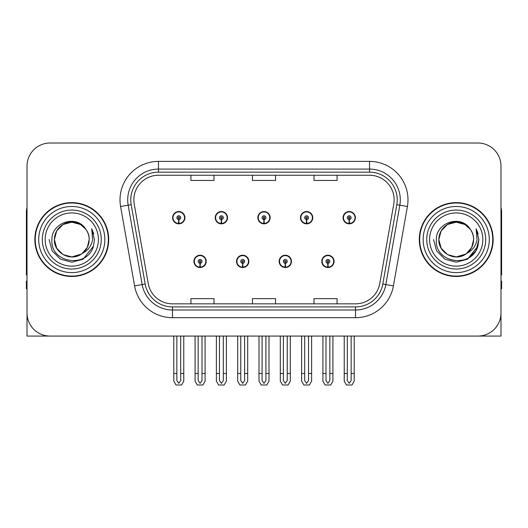 <?xml version="1.0" encoding="UTF-8"?>
<svg xmlns="http://www.w3.org/2000/svg" width="528" height="528" viewBox="0 0 528 528"><rect width="100%" height="100%" fill="white"/><g stroke="black" fill="none" stroke-linecap="round" stroke-linejoin="round"><path stroke-width="0.79" d="M456.218 336.072L500.986 336.072L500.986 166.082A23.074 23.074 0 0 0 477.906 143.009L50.094 143.009A23.074 23.074 0 0 0 27.014 166.082L27.014 336.072L71.782 336.072M193.928 261.386A6.151 6.151 0 0 0 200.079 267.538A6.151 6.151 0 0 0 206.237 261.386A6.151 6.151 0 0 0 200.079 255.229A6.151 6.151 0 0 0 193.928 261.386M236.537 261.386A6.151 6.151 0 0 0 242.695 267.538A6.151 6.151 0 0 0 248.846 261.386A6.151 6.151 0 0 0 242.695 255.229A6.151 6.151 0 0 0 236.537 261.386M279.154 261.386A6.151 6.151 0 0 0 285.305 267.538A6.151 6.151 0 0 0 291.463 261.386A6.151 6.151 0 0 0 285.305 255.229A6.151 6.151 0 0 0 279.154 261.386M300.458 217.694A6.151 6.151 0 0 0 306.61 223.846A6.151 6.151 0 0 0 312.767 217.694A6.151 6.151 0 0 0 306.61 211.543A6.151 6.151 0 0 0 300.458 217.694M257.849 217.694A6.151 6.151 0 0 0 264 223.846A6.151 6.151 0 0 0 270.151 217.694A6.151 6.151 0 0 0 264 211.543A6.151 6.151 0 0 0 257.849 217.694M215.233 217.694A6.151 6.151 0 0 0 221.39 223.846A6.151 6.151 0 0 0 227.542 217.694A6.151 6.151 0 0 0 221.39 211.543A6.151 6.151 0 0 0 215.233 217.694M172.623 217.694A6.151 6.151 0 0 0 178.774 223.846A6.151 6.151 0 0 0 184.925 217.694A6.151 6.151 0 0 0 178.774 211.543A6.151 6.151 0 0 0 172.623 217.694M321.763 261.386A6.151 6.151 0 0 0 327.921 267.538A6.151 6.151 0 0 0 334.072 261.386A6.151 6.151 0 0 0 327.921 255.229A6.151 6.151 0 0 0 321.763 261.386M343.075 217.694A6.151 6.151 0 0 0 349.226 223.846A6.151 6.151 0 0 0 355.377 217.694A6.151 6.151 0 0 0 349.226 211.543A6.151 6.151 0 0 0 343.075 217.694M34.861 239.54A36.92 36.92 0 0 0 71.782 276.461A36.92 36.92 0 0 0 108.702 239.54A36.92 36.92 0 0 0 71.782 202.62A36.92 36.92 0 0 0 34.861 239.54M419.298 239.54A36.92 36.92 0 0 0 456.218 276.461A36.92 36.92 0 0 0 493.139 239.54A36.92 36.92 0 0 0 456.218 202.62A36.92 36.92 0 0 0 419.298 239.54M133.855 199.848A24.611 24.611 0 0 1 158.466 175.237L369.534 175.237A24.611 24.611 0 0 1 393.769 204.125L379.777 283.503A24.611 24.611 0 0 1 355.535 303.844L172.465 303.844A24.611 24.611 0 0 1 148.223 283.503L134.231 204.125A24.611 24.611 0 0 1 133.855 199.848M130.779 199.848A27.694 27.694 0 0 0 131.201 204.659L145.193 284.038A27.694 27.694 0 0 0 172.465 306.92L355.535 306.92A27.694 27.694 0 0 0 382.807 284.038L396.799 204.659A27.694 27.694 0 0 0 369.534 172.161L158.466 172.161A27.694 27.694 0 0 0 130.779 199.848M120.595 206.527A38.458 38.458 0 0 1 158.466 161.39L369.534 161.39A38.458 38.458 0 0 1 407.405 206.527L393.413 285.905A38.458 38.458 0 0 1 355.535 317.691L172.465 317.691A38.458 38.458 0 0 1 134.587 285.905L120.595 206.527L128.165 205.194A30.769 30.769 0 0 1 158.466 169.085L369.534 169.085A30.769 30.769 0 0 1 399.835 205.194L385.836 284.572A30.769 30.769 0 0 1 355.535 309.995L172.465 309.995A30.769 30.769 0 0 1 142.164 284.572L128.165 205.194A30.769 30.769 0 0 1 127.703 199.848M477.906 143.009L50.094 143.009M27.014 166.082L27.014 312.998A23.074 23.074 0 0 0 50.094 336.072L477.906 336.072A23.074 23.074 0 0 0 500.986 312.998L500.986 166.082M252.463 175.237L252.463 180.444L275.537 180.444L275.537 175.237M190.925 175.237L190.925 180.444L214.005 180.444L214.005 175.237M313.995 175.237L313.995 180.444L337.075 180.444L337.075 175.237M275.537 303.844L275.537 298.637L252.463 298.637L252.463 303.844M214.005 303.844L214.005 298.637L190.925 298.637L190.925 303.844M337.075 303.844L337.075 298.637L313.995 298.637L313.995 303.844M329.842 336.072L329.842 380.596L327.921 383.341L325.994 380.596L325.994 373.454L322.918 373.454L322.918 381.143L325.142 384.991L330.7 384.991L332.917 381.143L332.917 336.072M327.835 263.307L327.67 267.148A5.768 5.768 0 0 1 322.153 261.386A5.768 5.768 0 0 1 327.921 255.618A5.768 5.768 0 0 1 333.689 261.386A5.768 5.768 0 0 1 328.172 267.148L328 263.307A1.921 1.921 0 0 0 329.842 261.386A1.921 1.921 0 0 0 327.921 259.459A1.921 1.921 0 0 0 325.994 261.386A1.921 1.921 0 0 0 327.835 263.307L327.888 262.152A0.772 0.772 0 0 1 327.149 261.386A0.772 0.772 0 0 1 327.921 260.614A0.772 0.772 0 0 1 328.687 261.386A0.772 0.772 0 0 1 327.954 262.152L328 263.307M333.874 262.924L333.478 262.924M333.478 259.849L333.874 259.849M322.357 262.924L321.961 262.924M321.961 259.849L322.357 259.849M322.918 336.072L322.918 373.454M325.994 336.072L325.994 373.454M329.842 373.454L332.917 373.454M351.146 336.072L351.146 380.596L349.226 383.341L347.305 380.596L347.305 373.454L344.223 373.454L344.223 381.143L346.447 384.991L352.004 384.991L354.222 381.143L354.222 336.072M349.14 219.615L348.975 223.456A5.768 5.768 0 0 1 343.457 217.694A5.768 5.768 0 0 1 349.226 211.926A5.768 5.768 0 0 1 354.994 217.694A5.768 5.768 0 0 1 349.477 223.456L349.312 219.615A1.921 1.921 0 0 0 351.146 217.694A1.921 1.921 0 0 0 349.226 215.774A1.921 1.921 0 0 0 347.305 217.694A1.921 1.921 0 0 0 349.14 219.615L349.193 218.467A0.772 0.772 0 0 1 348.454 217.694A0.772 0.772 0 0 1 349.226 216.929A0.772 0.772 0 0 1 349.991 217.694A0.772 0.772 0 0 1 349.259 218.467L349.312 219.615M355.186 219.232L354.783 219.232M354.783 216.157L355.186 216.157M343.662 219.232L343.266 219.232M343.266 216.157L343.662 216.157M344.223 336.072L344.223 373.454M347.305 336.072L347.305 373.454M351.146 373.454L354.222 373.454M27.014 288.77L26.4 288.77L26.4 281.074L27.014 281.074M27.014 207.544A15.385 15.385 0 0 0 26.4 211.847L26.4 274.923A15.385 15.385 0 0 1 27.014 274.883M287.232 336.072L287.232 380.596L285.305 383.341L283.384 380.596L283.384 373.454L280.309 373.454L280.309 381.143L282.526 384.991L288.083 384.991L290.308 381.143L290.308 336.072M285.226 263.307L285.054 267.148A5.768 5.768 0 0 1 279.536 261.386A5.768 5.768 0 0 1 285.305 255.618A5.768 5.768 0 0 1 291.073 261.386A5.768 5.768 0 0 1 285.556 267.148L285.391 263.307A1.921 1.921 0 0 0 287.232 261.386A1.921 1.921 0 0 0 285.305 259.459A1.921 1.921 0 0 0 283.384 261.386A1.921 1.921 0 0 0 285.226 263.307L285.272 262.152A0.772 0.772 0 0 1 284.539 261.386A0.772 0.772 0 0 1 285.305 260.614A0.772 0.772 0 0 1 286.077 261.386A0.772 0.772 0 0 1 285.338 262.152L285.391 263.307M291.265 262.924L290.869 262.924M290.869 259.849L291.265 259.849M279.748 262.924L279.345 262.924M279.345 259.849L279.748 259.849M280.309 336.072L280.309 373.454M283.384 336.072L283.384 373.454M287.232 373.454L290.308 373.454M244.616 336.072L244.616 380.596L242.695 383.341L240.768 380.596L240.768 373.454L237.692 373.454L237.692 381.143L239.917 384.991L245.474 384.991L247.691 381.143L247.691 336.072M242.609 263.307L242.444 267.148A5.768 5.768 0 0 1 236.927 261.386A5.768 5.768 0 0 1 242.695 255.618A5.768 5.768 0 0 1 248.464 261.386A5.768 5.768 0 0 1 242.946 267.148L242.774 263.307A1.921 1.921 0 0 0 244.616 261.386A1.921 1.921 0 0 0 242.695 259.459A1.921 1.921 0 0 0 240.768 261.386A1.921 1.921 0 0 0 242.609 263.307L242.662 262.152A0.772 0.772 0 0 1 241.923 261.386A0.772 0.772 0 0 1 242.695 260.614A0.772 0.772 0 0 1 243.461 261.386A0.772 0.772 0 0 1 242.728 262.152L242.774 263.307M248.655 262.924L248.252 262.924M248.252 259.849L248.655 259.849M237.131 262.924L236.735 262.924M236.735 259.849L237.131 259.849M237.692 336.072L237.692 373.454M240.768 336.072L240.768 373.454M244.616 373.454L247.691 373.454M202.006 336.072L202.006 380.596L200.079 383.341L198.158 380.596L198.158 373.454L195.083 373.454L195.083 381.143L197.3 384.991L202.858 384.991L205.082 381.143L205.082 336.072M200 263.307L199.828 267.148A5.768 5.768 0 0 1 194.311 261.386A5.768 5.768 0 0 1 200.079 255.618A5.768 5.768 0 0 1 205.847 261.386A5.768 5.768 0 0 1 200.33 267.148L200.165 263.307A1.921 1.921 0 0 0 202.006 261.386A1.921 1.921 0 0 0 200.079 259.459A1.921 1.921 0 0 0 198.158 261.386A1.921 1.921 0 0 0 200 263.307L200.046 262.152A0.772 0.772 0 0 1 199.313 261.386A0.772 0.772 0 0 1 200.079 260.614A0.772 0.772 0 0 1 200.851 261.386A0.772 0.772 0 0 1 200.112 262.152L200.165 263.307M206.039 262.924L205.643 262.924M205.643 259.849L206.039 259.849M194.522 262.924L194.126 262.924M194.126 259.849L194.522 259.849M195.083 336.072L195.083 373.454M198.158 336.072L198.158 373.454M202.006 373.454L205.082 373.454M308.537 336.072L308.537 380.596L306.61 383.341L304.689 380.596L304.689 373.454L301.613 373.454L301.613 381.143L303.831 384.991L309.395 384.991L311.612 381.143L311.612 336.072M306.53 219.615L306.359 223.456A5.768 5.768 0 0 1 300.841 217.694A5.768 5.768 0 0 1 306.61 211.926A5.768 5.768 0 0 1 312.385 217.694A5.768 5.768 0 0 1 306.867 223.456L306.695 219.615A1.921 1.921 0 0 0 308.537 217.694A1.921 1.921 0 0 0 306.61 215.774A1.921 1.921 0 0 0 304.689 217.694A1.921 1.921 0 0 0 306.53 219.615L306.577 218.467A0.772 0.772 0 0 1 305.844 217.694A0.772 0.772 0 0 1 306.61 216.929A0.772 0.772 0 0 1 307.382 217.694A0.772 0.772 0 0 1 306.649 218.467L306.695 219.615M312.569 219.232L312.173 219.232M312.173 216.157L312.569 216.157M301.052 219.232L300.656 219.232M300.656 216.157L301.052 216.157M301.613 336.072L301.613 373.454M304.689 336.072L304.689 373.454M308.537 373.454L311.612 373.454M265.921 336.072L265.921 380.596L264 383.341L262.079 380.596L262.079 373.454L258.997 373.454L258.997 381.143L261.221 384.991L266.779 384.991L269.003 381.143L269.003 336.072M263.914 219.615L263.749 223.456A5.768 5.768 0 0 1 258.232 217.694A5.768 5.768 0 0 1 264 211.926A5.768 5.768 0 0 1 269.768 217.694A5.768 5.768 0 0 1 264.251 223.456L264.086 219.615A1.921 1.921 0 0 0 265.921 217.694A1.921 1.921 0 0 0 264 215.774A1.921 1.921 0 0 0 262.079 217.694A1.921 1.921 0 0 0 263.914 219.615L263.967 218.467A0.772 0.772 0 0 1 263.228 217.694A0.772 0.772 0 0 1 264 216.929A0.772 0.772 0 0 1 264.772 217.694A0.772 0.772 0 0 1 264.033 218.467L264.086 219.615M269.96 219.232L269.557 219.232M269.557 216.157L269.96 216.157M258.443 219.232L258.04 219.232M258.04 216.157L258.443 216.157M258.997 336.072L258.997 373.454M262.079 336.072L262.079 373.454M265.921 373.454L269.003 373.454M223.311 336.072L223.311 380.596L221.39 383.341L219.463 380.596L219.463 373.454L216.388 373.454L216.388 381.143L218.605 384.991L224.169 384.991L226.387 381.143L226.387 336.072M221.305 219.615L221.133 223.456A5.768 5.768 0 0 1 215.615 217.694A5.768 5.768 0 0 1 221.39 211.926A5.768 5.768 0 0 1 227.159 217.694A5.768 5.768 0 0 1 221.641 223.456L221.47 219.615A1.921 1.921 0 0 0 223.311 217.694A1.921 1.921 0 0 0 221.39 215.774A1.921 1.921 0 0 0 219.463 217.694A1.921 1.921 0 0 0 221.305 219.615L221.351 218.467A0.772 0.772 0 0 1 220.618 217.694A0.772 0.772 0 0 1 221.39 216.929A0.772 0.772 0 0 1 222.156 217.694A0.772 0.772 0 0 1 221.423 218.467L221.47 219.615M227.344 219.232L226.948 219.232M226.948 216.157L227.344 216.157M215.827 219.232L215.431 219.232M215.431 216.157L215.827 216.157M216.388 336.072L216.388 373.454M219.463 336.072L219.463 373.454M223.311 373.454L226.387 373.454M180.695 336.072L180.695 380.596L178.774 383.341L176.854 380.596L176.854 373.454L173.778 373.454L173.778 381.143L175.996 384.991L181.553 384.991L183.777 381.143L183.777 336.072M178.688 219.615L178.523 223.456A5.768 5.768 0 0 1 173.006 217.694A5.768 5.768 0 0 1 178.774 211.926A5.768 5.768 0 0 1 184.543 217.694A5.768 5.768 0 0 1 179.025 223.456L178.86 219.615A1.921 1.921 0 0 0 180.695 217.694A1.921 1.921 0 0 0 178.774 215.774A1.921 1.921 0 0 0 176.854 217.694A1.921 1.921 0 0 0 178.688 219.615L178.741 218.467A0.772 0.772 0 0 1 178.009 217.694A0.772 0.772 0 0 1 178.774 216.929A0.772 0.772 0 0 1 179.546 217.694A0.772 0.772 0 0 1 178.807 218.467L178.86 219.615M184.734 219.232L184.338 219.232M184.338 216.157L184.734 216.157M173.217 219.232L172.814 219.232M172.814 216.157L173.217 216.157M173.778 336.072L173.778 373.454M176.854 336.072L176.854 373.454M180.695 373.454L183.777 373.454M500.986 281.074L501.6 281.074L501.6 288.77L500.986 288.77M500.986 207.544A15.385 15.385 0 0 1 501.6 211.847L501.6 274.923A15.385 15.385 0 0 0 500.986 274.883M98.399 239.54A26.618 26.618 0 0 1 71.782 266.158A26.618 26.618 0 0 1 45.164 239.54A26.618 26.618 0 0 1 71.782 212.923A26.618 26.618 0 0 1 98.399 239.54M81.266 254.113L71.782 256.931L63.089 254.602L56.72 248.233L54.391 239.54C54.628 232.98 57.526 227.964 63.089 224.479C73.927 217.543 89.76 226.684 89.173 239.54C88.935 246.094 86.038 251.117 80.474 254.602C69.637 261.538 53.803 252.397 54.391 239.54C54.628 232.98 57.526 227.964 63.089 224.479C73.927 217.543 89.76 226.684 89.173 239.54L87.338 247.315L82.13 253.513A17.391 17.391 0 0 0 85.873 229.35C76.93 214.117 51.539 222.328 51.916 239.54C49.903 263.393 87.338 268.745 93.469 246.167L94.459 239.54L91.694 228.697L92.624 239.54C91.443 245.936 87.945 250.589 82.144 253.506L80.474 254.602L71.782 256.931L63.089 254.602L56.72 248.233L54.391 239.54L56.72 230.848L63.089 224.479M35.244 239.54A36.538 36.538 0 0 1 71.782 203.003A36.538 36.538 0 0 1 108.319 239.54A36.538 36.538 0 0 1 71.782 276.078A36.538 36.538 0 0 1 35.244 239.54M89.173 239.54C88.935 246.094 86.038 251.117 80.474 254.602C69.637 261.538 53.803 252.397 54.391 239.54L56.72 230.848L63.089 224.479L71.782 222.149L80.474 224.479L85.873 229.35M82.144 253.506C71.683 262.192 53.658 253.321 54.391 239.54C55.057 230.545 59.69 224.862 68.29 222.506M91.694 228.697L93.746 233.904M93.469 246.167L83.12 259.175L71.782 262.218L60.443 259.175L52.147 250.879L49.104 239.54M482.836 239.54A26.618 26.618 0 0 1 456.218 266.158A26.618 26.618 0 0 1 429.601 239.54A26.618 26.618 0 0 1 456.218 212.923A26.618 26.618 0 0 1 482.836 239.54M465.703 254.113L456.218 256.931L447.526 254.602L441.157 248.233L438.827 239.54C439.065 232.98 441.962 227.964 447.526 224.479C458.363 217.543 474.197 226.684 473.609 239.54C473.372 246.094 470.474 251.117 464.911 254.602C454.073 261.538 438.24 252.397 438.827 239.54C438.095 253.321 456.119 262.192 466.58 253.506A17.391 17.391 0 0 0 470.309 229.35C461.366 214.117 435.976 222.328 436.352 239.54C434.339 263.393 471.775 268.745 477.906 246.167L478.896 239.54L476.131 228.697L477.061 239.54C475.88 245.936 472.382 250.589 466.58 253.506L464.911 254.602L456.218 256.931L447.526 254.602L441.157 248.233L438.827 239.54L441.157 230.848L447.526 224.479M419.681 239.54A36.538 36.538 0 0 1 456.218 203.003A36.538 36.538 0 0 1 492.756 239.54A36.538 36.538 0 0 1 456.218 276.078A36.538 36.538 0 0 1 419.681 239.54M473.609 239.54C473.372 246.094 470.474 251.117 464.911 254.602C454.073 261.538 438.24 252.397 438.827 239.54C439.065 232.98 441.962 227.964 447.526 224.479C458.363 217.543 474.197 226.684 473.609 239.54L471.728 247.394L466.422 253.618M452.727 222.506C444.127 224.862 439.494 230.545 438.827 239.54L441.157 230.848L447.526 224.479L456.218 222.149L464.911 224.479L470.309 229.35M476.131 228.697L478.183 233.911M477.906 246.167L467.557 259.175L456.218 262.218L444.88 259.175L436.583 250.879L433.541 239.54L436.583 250.879L444.88 259.175L456.218 262.218L467.557 259.175L475.853 250.879L478.896 239.54M369.534 161.39L369.534 172.161M128.165 205.194L131.201 204.659M172.465 317.691L172.465 306.92M355.535 306.92L355.535 317.691M382.807 284.038L393.413 285.905M134.587 285.905L145.193 284.038M396.799 204.659L407.405 206.527M158.466 161.39L158.466 172.161M327.67 267.148A5.768 5.768 0 0 1 322.153 261.386M348.975 223.456A5.768 5.768 0 0 1 343.457 217.694M285.054 267.148A5.768 5.768 0 0 1 279.536 261.386M242.444 267.148A5.768 5.768 0 0 1 236.927 261.386M199.828 267.148A5.768 5.768 0 0 1 194.311 261.386M306.359 223.456A5.768 5.768 0 0 1 300.841 217.694M263.749 223.456A5.768 5.768 0 0 1 258.232 217.694M221.133 223.456A5.768 5.768 0 0 1 215.615 217.694M178.523 223.456A5.768 5.768 0 0 1 173.006 217.694M101.251 239.54A29.469 29.469 0 0 1 71.782 269.009A29.469 29.469 0 0 1 42.313 239.54A29.469 29.469 0 0 1 71.782 210.071A29.469 29.469 0 0 1 101.251 239.54M38.709 239.54A33.073 33.073 0 0 1 71.782 206.468A33.073 33.073 0 0 1 104.854 239.54A33.073 33.073 0 0 1 71.782 272.613A33.073 33.073 0 0 1 38.709 239.54M485.687 239.54A29.469 29.469 0 0 1 456.218 269.009A29.469 29.469 0 0 1 426.749 239.54A29.469 29.469 0 0 1 456.218 210.071A29.469 29.469 0 0 1 485.687 239.54M423.146 239.54A33.073 33.073 0 0 1 456.218 206.468A33.073 33.073 0 0 1 489.291 239.54A33.073 33.073 0 0 1 456.218 272.613A33.073 33.073 0 0 1 423.146 239.54"/></g></svg>
